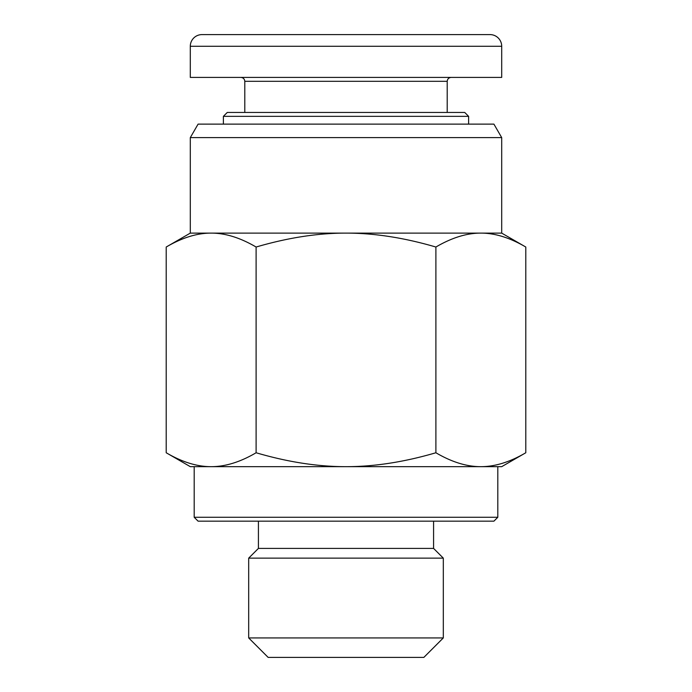 <?xml version="1.0" encoding="UTF-8"?>
<svg xmlns="http://www.w3.org/2000/svg" width="692" height="692" viewBox="0 0 692 692"><rect width="100%" height="100%" fill="white"/><g stroke="black" fill="none" stroke-linecap="round" stroke-linejoin="round"><path stroke-width="1.04" d="M501.7 233.118L525.79 247.027C509.866 237.702 494.884 233.066 480.836 233.118L501.7 233.118L501.7 137.613L493.915 124.127L198.085 124.127L190.3 137.613L190.3 233.118L480.836 233.118C466.797 233.066 451.815 237.702 435.891 247.027C404.05 237.702 374.087 233.066 346 233.118C317.913 233.066 287.95 237.702 256.109 247.027C240.185 237.702 225.203 233.066 211.164 233.118C197.116 233.066 182.134 237.702 166.21 247.027L166.21 452.758C182.065 462.057 197.047 466.693 211.164 466.668C225.272 466.693 240.262 462.057 256.109 452.758C287.803 462.057 317.766 466.693 346 466.668L190.3 466.668L166.21 452.758M433.581 548.41L443.312 558.141L248.688 558.141L258.419 548.41L433.581 548.41L433.581 521.163M443.312 558.141L443.312 637.938L248.688 637.938L248.688 558.141M443.312 637.938L423.85 657.4L268.15 657.4L248.688 637.938M258.419 521.163L258.419 548.41M501.7 137.613L190.3 137.613M480.836 466.668C494.953 466.693 509.935 462.057 525.79 452.758L501.7 466.668L346 466.668C374.234 466.693 404.197 462.057 435.891 452.758C451.738 462.057 466.728 466.693 480.836 466.668L497.808 466.668L497.808 517.27L194.192 517.27L194.192 466.668L211.164 466.668M497.808 517.27L493.915 521.163L198.085 521.163L194.192 517.27M468.614 116.343L464.721 112.45L227.279 112.45L223.386 116.343L468.614 116.343L468.614 124.127M190.3 46.277L501.7 46.277A11.678 11.678 0 0 0 490.022 34.6L201.977 34.6A11.678 11.678 0 0 0 190.3 46.277L190.3 77.418L501.7 77.418L501.7 46.277A11.678 11.678 0 0 0 490.022 34.6A11.678 11.678 0 0 1 501.7 46.277L501.7 77.418M525.79 247.027L525.79 452.758M435.891 247.027L435.891 452.758M256.109 247.027L256.109 452.758M240.903 77.418C243.247 77.668 244.544 78.966 244.795 81.31L447.205 81.31L447.205 112.45M223.386 116.343L223.386 124.127M447.205 81.31C447.456 78.966 448.753 77.668 451.097 77.418M244.795 81.31L244.795 112.45M190.3 233.118L166.21 247.027"/></g></svg>
